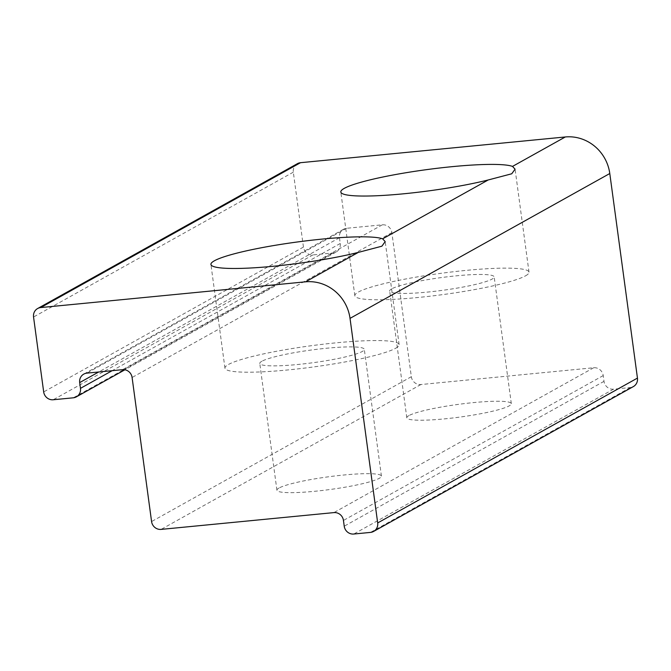 <?xml version="1.0" encoding="UTF-8"?>
<svg xmlns="http://www.w3.org/2000/svg" width="671" height="671" viewBox="0 0 671 671"><rect width="100%" height="100%" fill="white"/><g stroke="black" fill="none" stroke-linecap="round" stroke-linejoin="round"><path stroke-width="0.5" stroke-dasharray="3.35 2.52" d="M395.664 348.257A87.876 10.669 -7.7 0 0 399.128 344.609A87.876 10.669 -7.7 0 0 310.614 345.808A87.876 10.669 -7.7 0 0 224.953 368.161A87.876 10.669 -7.7 0 0 300.449 368.597A87.876 10.669 -7.7 0 0 395.664 348.257M261.866 361.258A52.724 6.4 -7.7 0 0 259.786 363.447A52.724 6.4 -7.7 0 0 312.896 362.726A52.724 6.4 -7.7 0 0 364.294 349.314A52.724 6.4 -7.7 0 0 318.993 349.054A52.724 6.4 -7.7 0 0 261.866 361.258M279.01 488.035A52.724 6.4 -7.7 0 0 276.93 490.224A52.724 6.4 -7.7 0 0 330.04 489.503A52.724 6.4 -7.7 0 0 381.43 476.1A52.724 6.4 -7.7 0 0 336.137 475.831A52.724 6.4 -7.7 0 0 279.01 488.035M525.544 275.831A87.876 10.669 -7.7 0 0 529.008 272.183A87.876 10.669 -7.7 0 0 440.495 273.382A87.876 10.669 -7.7 0 0 354.842 295.726A87.876 10.669 -7.7 0 0 430.329 296.171A87.876 10.669 -7.7 0 0 525.544 275.831M391.747 288.832A52.724 6.4 -7.7 0 0 389.675 291.021A52.724 6.4 -7.7 0 0 442.785 290.3A52.724 6.4 -7.7 0 0 494.175 276.888A52.724 6.4 -7.7 0 0 448.882 276.628A52.724 6.4 -7.7 0 0 391.747 288.832M408.891 415.609A52.724 6.4 -7.7 0 0 406.811 417.798A52.724 6.4 -7.7 0 0 459.92 417.077A52.724 6.4 -7.7 0 0 511.319 403.665A52.724 6.4 -7.7 0 0 466.018 403.405A52.724 6.4 -7.7 0 0 408.891 415.609M297.396 163.674A8.79 8.337 -119.1 0 0 293.319 172.162L303.443 247.079A8.79 8.337 -119.1 0 0 312.98 254.905L333.042 252.959A8.79 8.337 -119.1 0 0 336.154 251.986A8.79 8.337 -119.1 0 0 340.239 243.498L339.459 237.735A8.79 8.337 60.9 0 1 343.544 229.247A8.79 8.337 60.9 0 1 346.655 228.283L382.336 224.81A8.79 8.337 60.9 0 1 391.864 232.644L411.34 376.708A8.79 8.337 -119.1 0 0 420.876 384.542L593.692 367.75A8.79 8.337 60.9 0 1 603.221 375.584L604.001 381.346A8.79 8.337 -119.1 0 0 613.529 389.172L630.254 387.553A8.79 8.337 -119.1 0 0 633.365 386.58M630.254 387.553L370.493 532.405M613.529 389.172L353.768 534.032M604.001 381.346L344.231 526.198M603.221 375.584L343.451 520.436M593.692 367.75L333.923 512.602M420.876 384.542L161.107 529.394M411.34 376.708L151.579 521.568M391.864 232.644L132.095 377.496M382.336 224.81L122.567 369.671M346.655 228.283L86.886 373.135M339.459 237.735L98.712 371.986M340.239 243.498L112.174 370.677M333.042 252.959L73.282 397.811M312.98 254.905L53.21 399.757M303.443 247.079L43.682 391.931M293.319 172.162L33.55 317.014M399.128 344.609L385.196 241.61M224.953 368.161L210.929 264.433M381.43 476.1L364.294 349.314M276.93 490.224L259.786 363.447M529.008 272.183L515.085 169.184M354.842 295.726L340.818 191.998M511.319 403.665L494.175 276.888M406.811 417.798L389.675 291.021M343.544 229.247L83.774 374.108M336.154 251.986L124.923 369.78"/><path stroke-width="1.01" d="M381.866 246.207L358.339 252.388A87.876 10.669 172.3 0 1 264.525 267.05A87.876 10.669 172.3 0 1 210.929 264.433A87.876 10.669 172.3 0 1 286.928 243.456A87.876 10.669 172.3 0 1 382.638 238.834L385.196 241.61L381.866 246.207M511.747 173.781L488.22 179.962A87.876 10.669 172.3 0 1 394.414 194.624A87.876 10.669 172.3 0 1 340.818 191.998A87.876 10.669 172.3 0 1 416.808 171.03A87.876 10.669 172.3 0 1 512.518 166.408L515.076 169.184L511.747 173.781M305.548 281.828A41.006 38.893 60.9 0 1 350.027 318.373L377.681 522.944A8.79 8.337 60.9 0 1 373.604 531.432A8.79 8.337 60.9 0 1 370.493 532.405L353.768 534.032A8.79 8.337 60.9 0 1 344.231 526.198L343.451 520.436A8.79 8.337 -119.1 0 0 333.923 512.602L161.107 529.394A8.79 8.337 60.9 0 1 151.579 521.568L132.095 377.496A8.79 8.337 -119.1 0 0 122.567 369.671L86.886 373.135A8.79 8.337 -119.1 0 0 83.774 374.108A8.79 8.337 -119.1 0 0 79.69 382.587L80.47 388.35A8.79 8.337 60.9 0 1 76.393 396.838A8.79 8.337 60.9 0 1 73.282 397.811L53.21 399.757A8.79 8.337 60.9 0 1 43.682 391.931L33.55 317.014A8.79 8.337 60.9 0 1 37.635 308.526A8.79 8.337 60.9 0 1 40.746 307.561L305.548 281.828L358.339 252.388M373.604 531.432L633.365 386.58A8.79 8.337 -119.1 0 0 637.45 378.092L609.788 173.521A41.006 38.893 -119.1 0 0 565.309 136.968L300.507 162.701A8.79 8.337 -119.1 0 0 297.396 163.674L37.635 308.526M609.788 173.521L350.027 318.373M565.309 136.968L512.518 166.408M488.22 179.962L382.638 238.834M377.681 522.944L637.45 378.092M98.712 371.986L79.69 382.587M112.174 370.677L80.47 388.35M300.507 162.701L40.746 307.561M124.923 369.78L76.393 396.838"/></g></svg>
